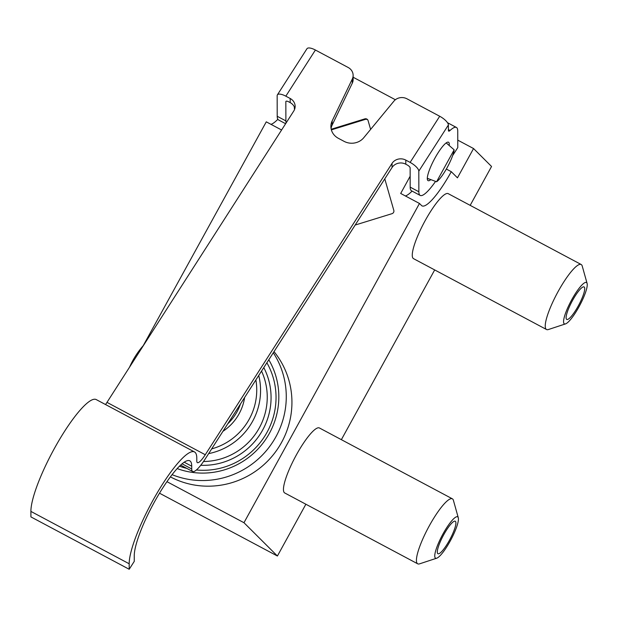<?xml version="1.0" encoding="UTF-8"?>
<svg xmlns="http://www.w3.org/2000/svg" width="618" height="618" viewBox="0 0 618 618"><rect width="100%" height="100%" fill="white"/><g stroke="black" fill="none" stroke-linecap="round" stroke-linejoin="round"><path stroke-width="0.93" d="M457.753 140.131L473.55 148.544L491.549 166.474L470.174 205.361M434.686 269.919L341.368 439.668M305.871 504.234L277.405 556.015L159.506 493.195M395.381 99.745L353.133 77.235M281.592 129.996L266.273 121.839L143.221 345.671M166.937 481.669L243.971 522.712L419.475 203.469L400.688 193.457L410.159 176.23M331.202 129.255L364.821 118.88A2.681 2.619 134.9 0 1 368.096 120.626L370.615 129.409M384.782 178.857L393.813 210.367A2.681 2.619 134.9 0 1 391.99 213.681L355.837 224.836A2.681 2.619 134.9 0 1 355.226 224.952M274.021 351.634A82.874 80.904 134.9 0 1 272.615 455.597A82.874 80.904 134.9 0 1 170.375 476.872M367.679 119.784A2.681 2.619 -45.1 0 0 365.338 119.39L331.364 129.873M273.295 352.762A82.874 80.904 134.9 0 1 266.86 450.074A82.874 80.904 134.9 0 1 172.059 474.655M129.556 367.162A82.874 80.904 134.9 0 1 143.654 345.176M268.799 359.776A75.342 73.55 134.9 0 1 260.835 445.81A75.342 73.55 134.9 0 1 177.142 468.575M244.62 397.498A48.552 47.401 134.9 0 1 222.928 431.325M427.316 178.308L436.578 181.769L454.145 149.819L446.188 142.897M436.578 181.769A20.093 4.179 118.1 0 0 447.162 167.586A20.093 4.179 118.1 0 0 454.145 149.819M270.97 124.342A46.883 9.749 118.1 0 0 277.853 119.289M473.55 148.544L457.451 177.837L451.279 171.688A46.883 9.749 -61.9 0 1 422.032 205.887A46.883 9.749 -61.9 0 1 421.538 205.516L419.475 203.469M451.279 171.688L446.343 169.054M405.393 195.96A46.883 9.749 118.1 0 0 412.082 191.101M277.405 556.015L243.971 522.712M417.722 563.825L284.751 492.979A36.833 7.655 -61.9 0 1 295.311 456.864A36.833 7.655 -61.9 0 1 319.39 427.957L452.361 498.811A36.833 7.655 118.1 0 0 428.282 527.718A36.833 7.655 118.1 0 0 417.722 563.825A36.833 7.655 118.1 0 0 419.552 563.848L436.748 558.185A23.438 4.874 -61.9 0 1 441.484 536.764A23.438 4.874 -61.9 0 1 457.876 516.98A23.438 4.874 -61.9 0 1 458.286 517.753A23.438 4.874 -61.9 0 1 450.901 539.777A23.438 4.874 -61.9 0 1 436.748 558.185M546.528 329.518L413.558 258.672A36.833 7.655 -61.9 0 1 424.126 222.557A36.833 7.655 -61.9 0 1 448.204 193.65L581.175 264.504A36.833 7.655 118.1 0 0 557.096 293.411A36.833 7.655 118.1 0 0 546.528 329.518A36.833 7.655 118.1 0 0 548.367 329.541L565.555 323.878A23.438 4.874 -61.9 0 1 570.29 302.449A23.438 4.874 -61.9 0 1 586.683 282.673A23.438 4.874 -61.9 0 1 587.1 283.446A23.438 4.874 -61.9 0 1 579.715 305.462A23.438 4.874 -61.9 0 1 565.555 323.878M587.1 283.446L582.218 266.01A36.833 7.655 118.1 0 0 581.561 264.798A36.833 7.655 118.1 0 0 581.175 264.504M584.273 287.061A18.416 3.832 -61.9 0 1 578.518 305.485A18.416 3.832 -61.9 0 1 566.752 319.429A18.416 3.832 -61.9 0 1 572.036 301.375A18.416 3.832 -61.9 0 1 584.08 286.922A18.416 3.832 -61.9 0 1 584.273 287.061M458.286 517.753L453.403 500.317A36.833 7.655 118.1 0 0 452.755 499.105A36.833 7.655 118.1 0 0 452.361 498.811M455.458 521.376A18.416 3.832 -61.9 0 1 449.711 539.792A18.416 3.832 -61.9 0 1 437.946 553.736A18.416 3.832 -61.9 0 1 443.222 535.682A18.416 3.832 -61.9 0 1 455.265 521.229A18.416 3.832 -61.9 0 1 455.458 521.376M106.984 402.372L293.766 111.008A10.043 9.162 -0.1 0 0 295.141 106.366A10.043 9.162 -0.1 0 0 290.166 98.478L285.825 96.169L315.404 50.027L348.158 67.478A10.043 9.162 179.9 0 1 353.133 75.365A10.043 9.162 179.9 0 1 352.283 79.065L332.152 120.927A15.071 13.743 -0.1 0 0 330.885 126.474A15.071 13.743 -0.1 0 0 338.347 138.301L344.087 141.36A15.071 13.743 -0.1 0 0 363.732 137.752L393.859 101.213A10.043 9.162 179.9 0 1 406.961 98.81L439.707 116.261L410.128 162.403L405.787 160.093A10.043 9.162 -0.1 0 0 392.044 163.384L392.059 167.501L205.276 458.865A26.79 5.57 -61.9 0 1 192.654 471.511A26.79 5.57 -61.9 0 1 191.727 468.962L191.727 466.219A56.926 11.835 118.1 0 0 189.757 460.804A56.926 11.835 118.1 0 0 157.644 496.324A56.926 11.835 118.1 0 0 134.253 555.868L134.268 561.36L129.193 569.271L30.915 516.903L30.9 511.41A66.968 13.92 118.1 0 1 58.424 441.36A66.968 13.92 118.1 0 1 96.199 399.568L194.485 451.936A66.968 13.92 -61.9 0 1 196.794 458.309L196.802 461.051A16.74 3.484 118.1 0 0 197.381 462.65A16.74 3.484 118.1 0 0 205.269 454.74L106.984 402.372A16.74 3.484 -61.9 0 1 105.531 404.543M285.616 123.716L278.548 119.946A38.509 8.003 118.1 0 1 277.212 116.284L285.887 120.904L285.84 101.669A3.345 1.182 -147.3 0 1 285.91 101.398A3.345 1.182 -147.3 0 1 288.73 101.831L290.174 102.603A10.043 9.162 179.9 0 1 294.886 108.428M331.055 128.536A15.071 13.743 179.9 0 1 332.16 125.045L352.291 83.183A10.043 9.162 -0.1 0 0 353.141 79.483L353.133 75.365M392.059 167.501A10.043 9.162 179.9 0 1 405.802 164.21L407.247 164.983A3.345 1.182 -147.3 0 1 410.136 167.895L410.182 187.138A38.509 8.003 118.1 0 0 411.511 190.8L420.186 195.419A38.509 8.003 118.1 0 0 435.458 181.553M392.044 163.384L205.269 454.74M420.186 195.419A38.509 8.003 118.1 0 1 418.857 191.758L418.811 171.147L448.39 124.998A10.043 3.553 -147.3 0 0 439.707 116.261M410.128 162.403A10.043 3.553 32.7 0 1 418.811 171.147M315.404 50.027A10.043 3.553 -147.3 0 0 306.961 48.729L277.382 94.871A10.043 3.553 32.7 0 1 285.825 96.169M277.212 116.284L277.165 95.674A10.043 3.553 32.7 0 1 277.382 94.871M452.693 155.458A8.374 1.738 118.1 0 0 453.55 154.191L457.776 147.602L457.737 131.109A38.509 8.003 118.1 0 0 456.401 127.447A38.509 8.003 118.1 0 0 450.066 130.468A8.374 1.738 -61.9 0 1 448.691 131.124A8.374 1.738 -61.9 0 1 448.398 130.328L448.39 124.998M285.887 120.904A38.509 8.003 118.1 0 0 286.119 122.943M294.369 106.976A21.769 4.527 118.1 0 0 294.624 109.286M456.401 127.447L447.733 122.828A38.509 8.003 118.1 0 0 447.509 122.727M430.46 179.931A21.769 4.527 -61.9 0 1 428.058 180.641A21.769 4.527 -61.9 0 1 434.3 159.305A21.769 4.527 -61.9 0 1 448.529 142.225A21.769 4.527 -61.9 0 1 449.286 144.295A21.769 4.527 -61.9 0 1 449.255 144.975M129.193 569.271L129.185 563.778A66.968 13.92 -61.9 0 1 156.702 493.728A66.968 13.92 -61.9 0 1 194.485 451.936M364.821 118.88L365.338 119.39M266.883 362.766A71.997 70.282 134.9 0 1 264.064 437.227A71.997 70.282 134.9 0 1 196.424 469.981M186.76 468.374A71.997 70.282 134.9 0 1 179.436 466.188M200.75 465.292A66.968 65.377 -45.1 0 0 260.248 434.091A66.968 65.377 -45.1 0 0 263.793 367.579M261.538 371.101A63.623 62.109 134.9 0 1 203.515 461.515M208.645 453.62A63.623 62.109 -45.1 0 0 258.733 375.474M255.875 379.939A60.278 58.841 134.9 0 1 211.68 448.884M227.756 423.809A48.552 47.401 -45.1 0 0 240.495 403.933M191.727 468.962L182.04 463.801M290.166 98.478L290.174 102.603M405.802 164.21L405.787 160.093M418.857 191.758L410.182 187.138M352.283 79.065L352.291 83.183M332.16 125.045L332.152 120.927M285.84 101.669L286.126 101.221M450.066 130.468L448.398 129.579M129.185 563.778L30.9 511.41M191.727 466.219L184.164 462.187M428.49 178.973L427.308 178.347M192.654 471.511L180.587 465.084"/></g></svg>
